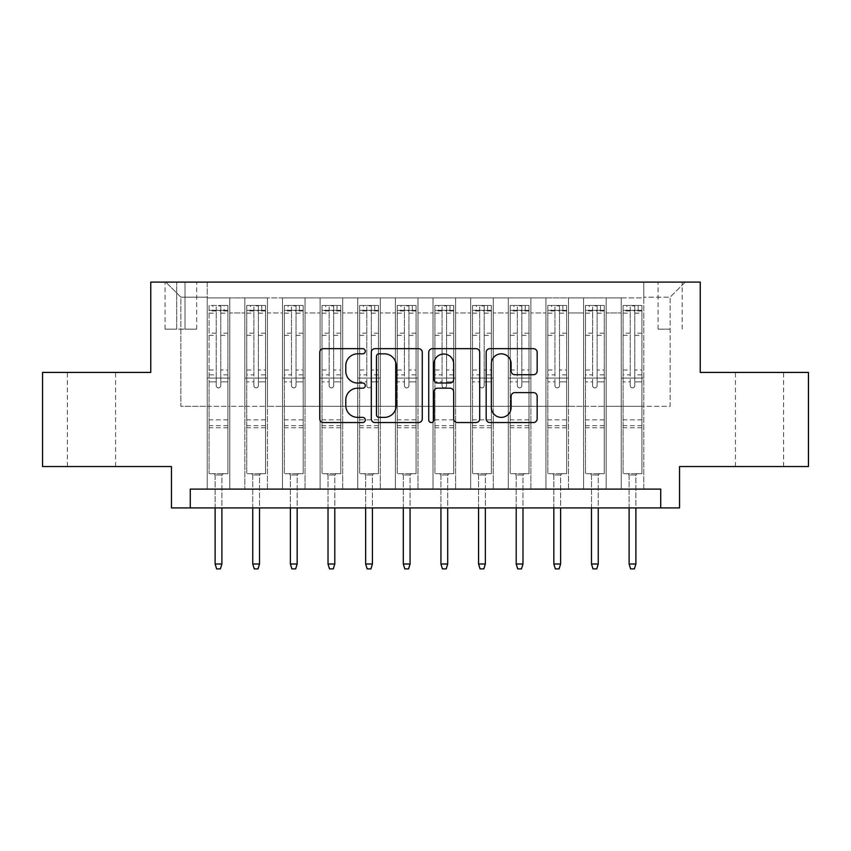<?xml version="1.0" encoding="UTF-8"?>
<svg xmlns="http://www.w3.org/2000/svg" width="851" height="851" viewBox="0 0 851 851"><rect width="100%" height="100%" fill="white"/><g stroke="black" fill="none" stroke-linecap="round" stroke-linejoin="round"><path stroke-width="0.64" stroke-dasharray="4.25 3.19" d="M365.281 351.25A2.585 2.585 0 0 0 362.696 348.665L323.444 348.665A3.691 3.691 0 0 0 319.753 352.357L319.753 418.852A3.691 3.691 0 0 0 323.444 422.543L362.696 422.543A2.585 2.585 0 0 0 365.281 419.958A2.585 2.585 0 0 0 362.696 417.373L357.622 417.373A11.818 11.818 0 0 1 345.793 405.555L345.793 400.013A11.818 11.818 0 0 1 357.622 388.194L362.696 388.194A2.585 2.585 0 0 0 365.281 385.609A2.585 2.585 0 0 0 362.696 383.024L357.622 383.024A11.818 11.818 0 0 1 345.793 371.196L345.793 365.653A11.818 11.818 0 0 1 357.622 353.835L362.696 353.835A2.585 2.585 0 0 0 365.281 351.25M759.517 372.43L783.611 372.43L759.517 372.43M759.517 466.529L783.611 466.529L759.517 466.529M91.483 372.43L67.389 372.43L91.483 372.43M91.483 466.529L67.389 466.529L91.483 466.529M670.141 282.106L658.089 282.106L670.141 282.106M670.141 329.156L658.089 329.156L670.141 329.156M808.45 372.43L808.45 466.529L679.545 466.529L679.545 507.919L171.455 507.919L171.455 466.529L42.55 466.529L42.55 372.43L150.755 372.43L150.755 282.106L700.245 282.106L700.245 372.43L808.45 372.43M643.792 489.102L643.792 297.914L207.208 297.914L207.208 489.102L229.791 489.102L207.208 489.102L229.791 489.102L207.208 489.102L207.208 297.914L229.791 297.914L229.791 489.102L229.791 297.914L229.791 406.31L244.843 406.31L229.791 406.31L229.791 297.914L207.208 297.914L643.792 297.914L643.792 489.102L621.209 489.102L621.209 297.914L583.573 297.914L583.573 489.102L583.573 297.914L606.157 297.914L606.157 489.102L606.157 297.914L606.157 406.31L606.157 297.914L621.209 297.914L621.209 489.102L643.792 489.102L621.209 489.102L643.792 489.102L643.792 297.159L643.792 406.31L670.141 406.31L670.141 297.159L643.792 297.159L670.141 297.159L670.141 406.31L643.792 406.31L643.792 378.078L643.792 489.102M583.573 489.102L606.157 489.102L583.573 489.102L606.157 489.102L583.573 489.102L583.573 378.078L583.573 406.31L568.521 406.31L568.521 312.966L568.521 406.31L583.573 406.31L583.573 312.966L583.573 406.31L621.209 406.31L606.157 406.31L606.157 378.078L606.157 406.31L583.573 406.31L583.573 378.078L606.157 378.078L606.157 489.102L606.157 378.078L583.573 378.078L583.573 489.102M568.521 489.102L568.521 297.914L545.938 297.914L545.938 489.102L545.938 297.914L568.521 297.914L568.521 489.102L545.938 489.102L568.521 489.102L545.938 489.102L568.521 489.102L568.521 378.078L568.521 489.102M530.886 489.102L530.886 297.914L508.302 297.914L508.302 489.102L508.302 297.914L530.886 297.914L530.886 489.102L508.302 489.102L530.886 489.102L508.302 489.102L530.886 489.102L530.886 312.966L530.886 406.31L545.938 406.31L530.886 406.31L530.886 378.078L530.886 489.102M493.25 489.102L493.25 297.914L470.667 297.914L470.667 489.102L470.667 297.914L493.25 297.914L493.25 489.102L470.667 489.102L493.25 489.102L470.667 489.102L493.25 489.102L493.25 312.966L493.25 406.31L508.302 406.31L493.25 406.31L493.25 378.078L493.25 489.102M455.604 489.102L455.604 297.914L433.031 297.914L433.031 489.102L433.031 297.914L455.604 297.914L455.604 489.102L433.031 489.102L455.604 489.102L433.031 489.102L455.604 489.102L455.604 312.966L455.604 406.31L470.667 406.31L455.604 406.31L455.604 378.078L455.604 489.102M417.969 489.102L417.969 297.914L395.396 297.914L395.396 489.102L395.396 297.914L417.969 297.914L417.969 489.102L395.396 489.102L417.969 489.102L395.396 489.102L417.969 489.102L417.969 312.966L417.969 406.31L433.031 406.31L417.969 406.31L417.969 378.078L417.969 489.102M380.333 489.102L380.333 297.914L357.75 297.914L357.75 489.102L357.75 297.914L380.333 297.914L380.333 489.102L357.75 489.102L380.333 489.102L357.75 489.102L380.333 489.102L380.333 312.966L380.333 406.31L395.396 406.31L380.333 406.31L380.333 378.078L380.333 489.102M342.698 489.102L342.698 297.914L320.114 297.914L320.114 489.102L320.114 297.914L342.698 297.914L342.698 489.102L320.114 489.102L342.698 489.102L320.114 489.102L342.698 489.102L342.698 312.966L342.698 406.31L357.75 406.31L342.698 406.31L342.698 378.078L342.698 489.102M305.062 489.102L305.062 297.914L282.479 297.914L282.479 489.102L282.479 297.914L305.062 297.914L305.062 489.102L282.479 489.102L305.062 489.102L282.479 489.102L305.062 489.102L305.062 312.966L305.062 406.31L320.114 406.31L305.062 406.31L305.062 378.078L305.062 489.102M267.427 489.102L267.427 297.914L244.843 297.914L244.843 489.102L244.843 297.914L267.427 297.914L267.427 489.102L244.843 489.102L267.427 489.102L244.843 489.102L267.427 489.102L267.427 378.078L267.427 489.102M621.209 312.966L621.209 406.31L621.209 297.914L621.209 312.966L606.157 312.966L621.209 312.966M545.938 312.966L545.938 406.31L545.938 297.914L530.886 297.914L530.886 312.966L530.886 297.914L545.938 297.914L545.938 312.966L530.886 312.966L545.938 312.966M508.302 312.966L508.302 406.31L508.302 297.914L493.25 297.914L493.25 312.966L493.25 297.914L508.302 297.914L508.302 312.966L493.25 312.966L508.302 312.966M470.667 312.966L470.667 406.31L470.667 297.914L455.604 297.914L455.604 312.966L455.604 297.914L470.667 297.914L470.667 312.966L455.604 312.966L470.667 312.966M433.031 312.966L433.031 406.31L433.031 297.914L417.969 297.914L417.969 312.966L417.969 297.914L433.031 297.914L433.031 312.966L417.969 312.966L433.031 312.966M395.396 312.966L395.396 406.31L395.396 297.914L380.333 297.914L380.333 312.966L380.333 297.914L395.396 297.914L395.396 312.966L380.333 312.966L395.396 312.966M357.75 312.966L357.75 406.31L357.75 297.914L342.698 297.914L342.698 312.966L342.698 297.914L357.75 297.914L357.75 312.966L342.698 312.966L357.75 312.966M320.114 312.966L320.114 406.31L320.114 297.914L305.062 297.914L305.062 312.966L305.062 297.914L320.114 297.914L320.114 312.966L305.062 312.966L320.114 312.966M267.427 312.966L267.427 406.31L267.427 297.914L267.427 312.966L282.479 312.966L282.479 406.31L267.427 406.31L282.479 406.31L282.479 297.914L267.427 297.914L282.479 297.914L282.479 312.966L267.427 312.966M190.273 507.919L190.273 489.102L190.273 507.919L190.273 489.102L660.727 489.102L190.273 489.102L660.727 489.102L660.727 507.919M176.721 282.106L165.051 282.106L176.721 282.106L176.721 329.156L165.051 329.156L185.007 329.156L176.721 329.156L176.721 282.106M185.007 282.106L196.666 282.106L185.007 282.106L185.007 329.156L196.666 329.156L185.007 329.156L185.007 282.106M643.792 282.106L207.208 282.106L685.193 282.106L643.792 282.106L643.792 297.914L643.792 282.106M207.208 282.106L165.807 282.106L207.208 282.106L207.208 406.31L180.859 406.31L180.859 297.159L207.208 297.159L180.859 297.159L165.807 282.106L180.859 297.159L180.859 406.31L207.208 406.31L207.208 282.106M244.843 312.966L244.843 406.31L244.843 297.914L229.791 297.914L244.843 297.914L244.843 312.966L229.791 312.966L244.843 312.966M583.573 297.914L568.521 297.914L568.521 312.966L568.521 297.914L583.573 297.914L583.573 312.966L583.573 297.914M545.938 406.31L568.521 406.31L545.938 406.31L545.938 378.078L545.938 406.31M508.302 406.31L530.886 406.31L508.302 406.31L508.302 378.078L508.302 406.31M470.667 406.31L493.25 406.31L470.667 406.31L470.667 378.078L470.667 406.31M433.031 406.31L455.604 406.31L433.031 406.31L433.031 378.078L433.031 406.31M395.396 406.31L417.969 406.31L395.396 406.31L395.396 378.078L395.396 406.31M357.75 406.31L380.333 406.31L357.75 406.31L357.75 378.078L357.75 406.31M320.114 406.31L342.698 406.31L320.114 406.31L320.114 378.078L320.114 406.31M282.479 406.31L305.062 406.31L282.479 406.31L282.479 378.078L282.479 406.31M244.843 406.31L267.427 406.31L267.427 378.078L267.427 406.31L244.843 406.31L244.843 378.078L267.427 378.078L244.843 378.078L244.843 489.102L244.843 406.31M207.208 406.31L229.791 406.31L229.791 378.078L229.791 489.102L229.791 378.078L229.791 406.31L207.208 406.31L207.208 378.078L229.791 378.078L207.208 378.078L207.208 489.102L207.208 406.31M621.209 406.31L643.792 406.31L621.209 406.31L621.209 378.078L621.209 406.31M207.208 378.078L229.791 378.078L207.208 378.078M244.843 378.078L267.427 378.078L244.843 378.078M282.479 378.078L305.062 378.078L282.479 378.078L282.479 489.102L282.479 378.078L305.062 378.078L282.479 378.078M320.114 378.078L342.698 378.078L320.114 378.078L320.114 489.102L320.114 378.078L342.698 378.078L320.114 378.078M357.75 378.078L380.333 378.078L357.75 378.078L357.75 489.102L357.75 378.078L380.333 378.078L357.75 378.078M395.396 378.078L417.969 378.078L395.396 378.078L395.396 489.102L395.396 378.078L417.969 378.078L395.396 378.078M433.031 378.078L455.604 378.078L433.031 378.078L433.031 489.102L433.031 378.078L455.604 378.078L433.031 378.078M470.667 378.078L493.25 378.078L470.667 378.078L470.667 489.102L470.667 378.078L493.25 378.078L470.667 378.078M508.302 378.078L530.886 378.078L508.302 378.078L508.302 489.102L508.302 378.078L530.886 378.078L508.302 378.078M545.938 378.078L568.521 378.078L545.938 378.078L545.938 489.102L545.938 378.078L568.521 378.078L545.938 378.078M583.573 378.078L606.157 378.078L583.573 378.078M621.209 378.078L643.792 378.078L621.209 378.078L621.209 489.102L621.209 378.078L643.792 378.078L621.209 378.078M685.193 282.106L670.141 297.159L685.193 282.106M422.266 418.852L422.266 352.357A3.691 3.691 0 0 0 418.575 348.665L374.983 348.665A3.691 3.691 0 0 0 371.291 352.357L371.291 418.852A3.691 3.691 0 0 0 374.983 422.543L418.575 422.543A3.691 3.691 0 0 0 422.266 418.852M379.046 353.835A2.585 2.585 0 0 0 376.461 356.42L376.461 414.788A2.585 2.585 0 0 0 379.046 417.373L384.397 417.373A11.818 11.818 0 0 0 396.226 405.555L396.226 365.653A11.818 11.818 0 0 0 384.397 353.835L379.046 353.835M432.425 348.665L476.017 348.665A3.691 3.691 0 0 1 479.709 352.357L479.709 418.852A3.691 3.691 0 0 1 476.017 422.543L457.359 422.543A3.691 3.691 0 0 1 453.668 418.852L453.668 391.885A3.691 3.691 0 0 0 449.977 388.194L437.595 388.194A3.691 3.691 0 0 0 433.904 391.885L433.904 419.958A2.585 2.585 0 0 1 431.319 422.543A2.585 2.585 0 0 1 428.734 419.958L428.734 352.357A3.691 3.691 0 0 1 432.425 348.665M453.668 363.898A9.882 9.882 0 0 0 443.786 354.016A9.882 9.882 0 0 0 433.904 363.898L433.904 379.323A3.691 3.691 0 0 0 437.595 383.024L449.977 383.024A3.691 3.691 0 0 0 453.668 379.323L453.668 363.898M514.812 374.706L533.46 374.706A3.691 3.691 0 0 0 537.162 371.015L537.162 352.357A3.691 3.691 0 0 0 533.46 348.665L489.868 348.665A3.691 3.691 0 0 0 486.176 352.357L486.176 418.852A3.691 3.691 0 0 0 489.868 422.543L533.46 422.543A3.691 3.691 0 0 0 537.162 418.852L537.162 396.321A3.691 3.691 0 0 0 533.46 392.619L514.812 392.619A3.691 3.691 0 0 0 511.111 396.321L511.111 407.491A9.882 9.882 0 0 1 501.228 417.373A9.882 9.882 0 0 1 491.346 407.491L491.346 363.717A9.882 9.882 0 0 1 501.228 353.835A9.882 9.882 0 0 1 511.111 363.717L511.111 371.015A3.691 3.691 0 0 0 514.812 374.706M216.239 385.609A2.255 2.255 0 0 0 218.505 387.865A2.255 2.255 0 0 1 216.239 385.609L216.239 381.833L216.239 385.609M227.813 305.445L224.143 305.445L224.143 310.328L227.908 310.338L227.908 305.445L209.091 305.445L209.091 473.677L209.091 381.833L216.239 381.833L216.239 374.865L209.091 374.865M209.091 305.445L209.091 381.833L216.239 381.833L216.239 311.317C217.739 310.009 219.25 310.009 220.76 311.317L220.76 369.983L227.908 369.983L227.908 473.677L209.091 473.677L223.207 473.677L221.888 474.996L215.112 474.996L221.888 474.996L221.888 564L215.112 564L215.112 474.996L213.792 473.677L215.112 474.996L215.112 507.919M227.908 310.338L227.908 369.983M227.908 305.445L227.908 473.677L223.207 473.677L221.888 474.996L221.888 507.919M224.143 305.445L209.186 305.445M224.143 310.328L212.856 310.328L212.856 305.445M209.091 310.338L227.813 310.328M209.186 310.328L212.856 310.328M220.76 385.609A2.255 2.255 0 0 1 218.505 387.865A2.255 2.255 0 0 0 220.76 385.609L220.76 381.833L220.76 385.609M227.908 374.865L220.76 374.865L220.76 381.833L220.76 369.983M220.76 374.865L220.76 305.903L216.239 305.903L216.239 374.865M227.908 427.755L209.091 427.755M215.112 564L216.622 568.893L220.377 568.893L221.888 564M216.239 311.317L216.239 305.903M220.76 311.317L220.76 305.903M253.875 385.609A2.255 2.255 81.1 0 0 256.14 387.865A2.255 2.255 -98.9 0 1 253.875 385.609L253.875 381.833L253.875 385.609M261.778 305.445L261.778 310.328L265.544 310.338L265.544 305.445L246.726 305.445L246.726 473.677L246.726 381.833L253.875 381.833L253.875 374.865L246.726 374.865M246.726 305.445L246.726 381.833L253.875 381.833L253.875 311.317C255.385 310.009 256.885 310.009 258.396 311.317L258.396 369.983L265.544 369.983L265.544 473.677L246.726 473.677L260.842 473.677L259.523 474.996L252.747 474.996L259.523 474.996L259.523 564L252.747 564L252.747 474.996L251.428 473.677L252.747 474.996L252.747 507.919M265.544 310.338L265.544 369.983M265.544 305.445L265.544 473.677L260.842 473.677L259.523 474.996L259.523 507.919M261.778 310.328L250.492 310.328L250.492 305.445M246.726 310.338L250.492 310.328M258.396 385.609A2.255 2.255 -98.9 0 1 256.14 387.865A2.255 2.255 81.1 0 0 258.396 385.609L258.396 381.833L258.396 385.609M265.544 374.865L258.396 374.865L258.396 381.833L258.396 369.983M258.396 374.865L258.396 305.903L253.875 305.903L253.875 374.865M265.448 305.445L246.822 305.445L265.448 305.445M246.822 310.328L265.448 310.328L246.822 310.328M265.544 427.755L246.726 427.755M252.747 564L254.258 568.893L258.023 568.893L259.523 564M258.396 311.317L258.396 305.903M253.875 311.317L253.875 305.903L253.875 311.317M291.51 385.609A2.255 2.255 81.1 0 0 293.776 387.865A2.255 2.255 -98.9 0 1 291.51 385.609L291.51 381.833L291.51 385.609M299.414 305.445L299.414 310.328L303.179 310.338L303.179 305.445L284.362 305.445L284.362 473.677L284.362 381.833L291.51 381.833L291.51 374.865L284.362 374.865M284.362 305.445L284.362 381.833L291.51 381.833L291.51 311.317C293.021 310.009 294.52 310.009 296.031 311.317L296.031 369.983L303.179 369.983L303.179 473.677L284.362 473.677L298.478 473.677L297.159 474.996L290.382 474.996L297.159 474.996L297.159 564L290.382 564L290.382 474.996L289.063 473.677L290.382 474.996L290.382 507.919M303.179 310.338L303.179 369.983M303.179 305.445L303.179 473.677L298.478 473.677L297.159 474.996L297.159 507.919M299.414 310.328L288.127 310.328L288.127 305.445M284.362 310.338L288.127 310.328M296.031 385.609A2.255 2.255 -98.9 0 1 293.776 387.865A2.255 2.255 81.1 0 0 296.031 385.609L296.031 381.833L296.031 385.609M303.179 374.865L296.031 374.865L296.031 381.833L296.031 369.983M296.031 374.865L296.031 305.903L291.51 305.903L291.51 374.865M303.084 305.445L284.457 305.445L303.084 305.445M284.457 310.328L303.084 310.328L284.457 310.328M303.179 427.755L284.362 427.755M290.382 564L291.893 568.893L295.659 568.893L297.159 564M296.031 311.317L296.031 305.903M291.51 311.317L291.51 305.903L291.51 311.317M329.156 385.609A2.255 2.255 81.1 0 0 331.411 387.865A2.255 2.255 -98.9 0 1 329.156 385.609L329.156 381.833L329.156 385.609M337.06 305.445L337.06 310.328L340.815 310.338L340.815 305.445L321.997 305.445L321.997 473.677L321.997 381.833L329.156 381.833L329.156 374.865L321.997 374.865M321.997 305.445L321.997 381.833L329.156 381.833L329.156 311.317C330.656 310.009 332.156 310.009 333.666 311.317L333.666 369.983L340.815 369.983L340.815 473.677L321.997 473.677L336.113 473.677L334.794 474.996L328.018 474.996L334.794 474.996L334.794 564L328.018 564L328.018 474.996L326.71 473.677L328.018 474.996L328.018 507.919M340.815 310.338L340.815 369.983M340.815 305.445L340.815 473.677L336.113 473.677L334.794 474.996L334.794 507.919M337.06 310.328L325.763 310.328L325.763 305.445M321.997 310.338L325.763 310.328M333.666 385.609A2.255 2.255 -98.9 0 1 331.411 387.865A2.255 2.255 81.1 0 0 333.666 385.609L333.666 381.833L333.666 385.609M340.815 374.865L333.666 374.865L333.666 381.833L333.666 369.983M333.666 374.865L333.666 305.903L329.156 305.903L329.156 374.865M340.719 305.445L322.093 305.445L340.719 305.445M322.093 310.328L340.719 310.328L322.093 310.328M340.815 427.755L321.997 427.755M328.018 564L329.528 568.893L333.294 568.893L334.794 564M333.666 311.317L333.666 305.903M329.156 311.317L329.156 305.903L329.156 311.317M366.792 385.609A2.255 2.255 81.1 0 0 369.047 387.865A2.255 2.255 -98.9 0 1 366.792 385.609L366.792 381.833L366.792 385.609M374.695 305.445L374.695 310.328L378.45 310.338L378.45 305.445L359.633 305.445L359.633 473.677L359.633 381.833L366.792 381.833L366.792 374.865L359.633 374.865M359.633 305.445L359.633 381.833L366.792 381.833L366.792 311.317C368.292 310.009 369.791 310.009 371.302 311.317L371.302 369.983L378.45 369.983L378.45 473.677L359.633 473.677L373.749 473.677L372.43 474.996L365.653 474.996L372.43 474.996L372.43 564L365.653 564L365.653 474.996L364.345 473.677L365.653 474.996L365.653 507.919M378.45 310.338L378.45 369.983M378.45 305.445L378.45 473.677L373.749 473.677L372.43 474.996L372.43 507.919M374.695 310.328L363.398 310.328L363.398 305.445M359.633 310.338L363.398 310.328M371.302 385.609A2.255 2.255 -98.9 0 1 369.047 387.865A2.255 2.255 81.1 0 0 371.302 385.609L371.302 381.833L371.302 385.609M378.45 374.865L371.302 374.865L371.302 381.833L371.302 369.983M371.302 374.865L371.302 305.903L366.792 305.903L366.792 374.865M378.365 305.445L359.728 305.445L378.365 305.445M359.728 310.328L378.365 310.328L359.728 310.328M378.45 427.755L359.633 427.755M365.653 564L367.164 568.893L370.93 568.893L372.43 564M371.302 311.317L371.302 305.903M366.792 311.317L366.792 305.903L366.792 311.317M404.427 385.609A2.255 2.255 81.1 0 0 406.682 387.865A2.255 2.255 -98.9 0 1 404.427 385.609L404.427 381.833L404.427 385.609M412.331 305.445L412.331 310.328L416.086 310.338L416.086 305.445L397.268 305.445L397.268 473.677L397.268 381.833L404.427 381.833L404.427 374.865L397.268 374.865M397.268 305.445L397.268 381.833L404.427 381.833L404.427 311.317C405.927 310.009 407.427 310.009 408.937 311.317L408.937 369.983L416.086 369.983L416.086 473.677L397.268 473.677L411.384 473.677L410.065 474.996L403.3 474.996L410.065 474.996L410.065 564L403.3 564L403.3 474.996L401.98 473.677L403.3 474.996L403.3 507.919M416.086 310.338L416.086 369.983M416.086 305.445L416.086 473.677L411.384 473.677L410.065 474.996L410.065 507.919M412.331 310.328L401.034 310.328L401.034 305.445M397.268 310.338L401.034 310.328M408.937 385.609A2.255 2.255 -98.9 0 1 406.682 387.865A2.255 2.255 81.1 0 0 408.937 385.609L408.937 381.833L408.937 385.609M416.086 374.865L408.937 374.865L408.937 381.833L408.937 369.983M408.937 374.865L408.937 305.903L404.427 305.903L404.427 374.865M416.001 305.445L397.364 305.445L416.001 305.445M397.364 310.328L416.001 310.328L397.364 310.328M416.086 427.755L397.268 427.755M403.3 564L404.799 568.893L408.565 568.893L410.065 564M408.937 311.317L408.937 305.903M404.427 311.317L404.427 305.903L404.427 311.317M442.063 385.609A2.255 2.255 81.1 0 0 444.318 387.865A2.255 2.255 -98.9 0 1 442.063 385.609L442.063 381.833L442.063 385.609M449.966 305.445L449.966 310.328L453.732 310.338L453.732 305.445L434.914 305.445L434.914 473.677L434.914 381.833L442.063 381.833L442.063 374.865L434.914 374.865M434.914 305.445L434.914 381.833L442.063 381.833L442.063 311.317C443.562 310.009 445.062 310.009 446.573 311.317L446.573 369.983L453.732 369.983L453.732 473.677L434.914 473.677L449.02 473.677L447.7 474.996L440.935 474.996L447.7 474.996L447.7 564L440.935 564L440.935 474.996L439.616 473.677L440.935 474.996L440.935 507.919M453.732 310.338L453.732 369.983M453.732 305.445L453.732 473.677L449.02 473.677L447.7 474.996L447.7 507.919M449.966 310.328L438.669 310.328L438.669 305.445M434.914 310.338L438.669 310.328M446.573 385.609A2.255 2.255 -98.9 0 1 444.318 387.865A2.255 2.255 81.1 0 0 446.573 385.609L446.573 381.833L446.573 385.609M453.732 374.865L446.573 374.865L446.573 381.833L446.573 369.983M446.573 374.865L446.573 305.903L442.063 305.903L442.063 374.865M453.636 305.445L434.999 305.445L453.636 305.445M434.999 310.328L453.636 310.328L434.999 310.328M453.732 427.755L434.914 427.755M440.935 564L442.435 568.893L446.201 568.893L447.7 564M446.573 311.317L446.573 305.903M442.063 311.317L442.063 305.903L442.063 311.317M479.698 385.609A2.255 2.255 81.1 0 0 481.953 387.865A2.255 2.255 -98.9 0 1 479.698 385.609L479.698 381.833L479.698 385.609M487.602 305.445L487.602 310.328L491.367 310.338L491.367 305.445L472.55 305.445L472.55 473.677L472.55 381.833L479.698 381.833L479.698 374.865L472.55 374.865M472.55 305.445L472.55 381.833L479.698 381.833L479.698 311.317C481.198 310.009 482.708 310.009 484.208 311.317L484.208 369.983L491.367 369.983L491.367 473.677L472.55 473.677L486.655 473.677L485.347 474.996L478.57 474.996L485.347 474.996L485.347 564L478.57 564L478.57 474.996L477.251 473.677L478.57 474.996L478.57 507.919M491.367 310.338L491.367 369.983M491.367 305.445L491.367 473.677L486.655 473.677L485.347 474.996L485.347 507.919M487.602 310.328L476.305 310.328L476.305 305.445M472.55 310.338L476.305 310.328M484.208 385.609A2.255 2.255 -98.9 0 1 481.953 387.865A2.255 2.255 81.1 0 0 484.208 385.609L484.208 381.833L484.208 385.609M491.367 374.865L484.208 374.865L484.208 381.833L484.208 369.983M484.208 374.865L484.208 305.903L479.698 305.903L479.698 374.865M491.272 305.445L472.635 305.445L491.272 305.445M472.635 310.328L491.272 310.328L472.635 310.328M491.367 427.755L472.55 427.755M478.57 564L480.07 568.893L483.836 568.893L485.347 564M484.208 311.317L484.208 305.903M479.698 311.317L479.698 305.903L479.698 311.317M517.334 385.609A2.255 2.255 81.1 0 0 519.589 387.865A2.255 2.255 -98.9 0 1 517.334 385.609L517.334 381.833L517.334 385.609M525.237 305.445L525.237 310.328L529.003 310.338L529.003 305.445L510.185 305.445L510.185 473.677L510.185 381.833L517.334 381.833L517.334 374.865L510.185 374.865M510.185 305.445L510.185 381.833L517.334 381.833L517.334 311.317C518.833 310.009 520.344 310.009 521.844 311.317L521.844 369.983L529.003 369.983L529.003 473.677L510.185 473.677L524.29 473.677L522.982 474.996L516.206 474.996L522.982 474.996L522.982 564L516.206 564L516.206 474.996L514.887 473.677L516.206 474.996L516.206 507.919M529.003 310.338L529.003 369.983M529.003 305.445L529.003 473.677L524.29 473.677L522.982 474.996L522.982 507.919M525.237 310.328L513.94 310.328L513.94 305.445M510.185 310.338L513.94 310.328M521.844 385.609A2.255 2.255 -98.9 0 1 519.589 387.865A2.255 2.255 81.1 0 0 521.844 385.609L521.844 381.833L521.844 385.609M529.003 374.865L521.844 374.865L521.844 381.833L521.844 369.983M521.844 374.865L521.844 305.903L517.334 305.903L517.334 374.865M528.907 305.445L510.281 305.445L528.907 305.445M510.281 310.328L528.907 310.328L510.281 310.328M529.003 427.755L510.185 427.755M516.206 564L517.706 568.893L521.472 568.893L522.982 564M521.844 311.317L521.844 305.903M517.334 311.317L517.334 305.903L517.334 311.317M554.969 385.609A2.255 2.255 81.1 0 0 557.224 387.865A2.255 2.255 -98.9 0 1 554.969 385.609L554.969 381.833L554.969 385.609M562.873 305.445L562.873 310.328L566.638 310.338L566.638 305.445L547.821 305.445L547.821 473.677L547.821 381.833L554.969 381.833L554.969 374.865L547.821 374.865M547.821 305.445L547.821 381.833L554.969 381.833L554.969 311.317C556.469 310.009 557.979 310.009 559.49 311.317L559.49 369.983L566.638 369.983L566.638 473.677L547.821 473.677L561.937 473.677L560.618 474.996L553.841 474.996L560.618 474.996L560.618 564L553.841 564L553.841 474.996L552.522 473.677L553.841 474.996L553.841 507.919M566.638 310.338L566.638 369.983M566.638 305.445L566.638 473.677L561.937 473.677L560.618 474.996L560.618 507.919M562.873 310.328L551.586 310.328L551.586 305.445M547.821 310.338L551.586 310.328M559.49 385.609A2.255 2.255 -98.9 0 1 557.224 387.865A2.255 2.255 81.1 0 0 559.49 385.609L559.49 381.833L559.49 385.609M566.638 374.865L559.49 374.865L559.49 381.833L559.49 369.983M559.49 374.865L559.49 305.903L554.969 305.903L554.969 374.865M566.543 305.445L547.916 305.445L566.543 305.445M547.916 310.328L566.543 310.328L547.916 310.328M566.638 427.755L547.821 427.755M553.841 564L555.341 568.893L559.107 568.893L560.618 564M559.49 311.317L559.49 305.903M554.969 311.317L554.969 305.903L554.969 311.317M592.604 385.609A2.255 2.255 81.1 0 0 594.86 387.865A2.255 2.255 -98.9 0 1 592.604 385.609L592.604 381.833L592.604 385.609M600.508 305.445L600.508 310.328L604.274 310.338L604.274 305.445L585.456 305.445L585.456 473.677L585.456 381.833L592.604 381.833L592.604 374.865L585.456 374.865M585.456 305.445L585.456 381.833L592.604 381.833L592.604 311.317C594.104 310.009 595.615 310.009 597.125 311.317L597.125 369.983L604.274 369.983L604.274 473.677L585.456 473.677L599.572 473.677L598.253 474.996L591.477 474.996L598.253 474.996L598.253 564L591.477 564L591.477 474.996L590.158 473.677L591.477 474.996L591.477 507.919M604.274 310.338L604.274 369.983M604.274 305.445L604.274 473.677L599.572 473.677L598.253 474.996L598.253 507.919M600.508 310.328L589.222 310.328L589.222 305.445M585.456 310.338L589.222 310.328M597.125 385.609A2.255 2.255 -98.9 0 1 594.86 387.865A2.255 2.255 81.1 0 0 597.125 385.609L597.125 381.833L597.125 385.609M604.274 374.865L597.125 374.865L597.125 381.833L597.125 369.983M597.125 374.865L597.125 305.903L592.604 305.903L592.604 374.865M604.178 305.445L585.552 305.445L604.178 305.445M585.552 310.328L604.178 310.328L585.552 310.328M604.274 427.755L585.456 427.755M591.477 564L592.977 568.893L596.742 568.893L598.253 564M597.125 311.317L597.125 305.903M592.604 311.317L592.604 305.903L592.604 311.317M630.24 385.609A2.255 2.255 81.1 0 0 632.495 387.865A2.255 2.255 -98.9 0 1 630.24 385.609L630.24 381.833L630.24 385.609M638.144 305.445L638.144 310.328L641.909 310.338L641.909 305.445L623.092 305.445L623.092 473.677L623.092 381.833L630.24 381.833L630.24 374.865L623.092 374.865M623.092 305.445L623.092 381.833L630.24 381.833L630.24 311.317C631.74 310.009 633.25 310.009 634.761 311.317L634.761 369.983L641.909 369.983L641.909 473.677L623.092 473.677L637.208 473.677L635.888 474.996L629.112 474.996L635.888 474.996L635.888 564L629.112 564L629.112 474.996L627.793 473.677L629.112 474.996L629.112 507.919M641.909 310.338L641.909 369.983M641.909 305.445L641.909 473.677L637.208 473.677L635.888 474.996L635.888 507.919M638.144 310.328L626.857 310.328L626.857 305.445M623.092 310.338L626.857 310.328M634.761 385.609A2.255 2.255 -98.9 0 1 632.495 387.865A2.255 2.255 81.1 0 0 634.761 385.609L634.761 381.833L634.761 385.609M641.909 374.865L634.761 374.865L634.761 381.833L634.761 369.983M634.761 374.865L634.761 305.903L630.24 305.903L630.24 374.865M641.814 305.445L623.187 305.445L641.814 305.445M623.187 310.328L641.814 310.328L623.187 310.328M641.909 427.755L623.092 427.755M629.112 564L630.623 568.893L634.378 568.893L635.888 564M634.761 311.317L634.761 305.903M630.24 311.317L630.24 305.903L630.24 311.317M583.573 312.966L568.521 312.966L583.573 312.966M227.908 419.851L209.091 419.851M227.908 381.833L220.76 381.833L227.908 381.833M209.091 369.983L216.239 369.983M216.239 333.156L209.091 333.156M227.908 333.156L220.76 333.156M209.091 335.347L216.239 335.347M220.76 335.347L227.908 335.347M216.239 310.934L209.091 310.934M209.091 313.136L216.239 313.136M227.908 310.934L220.76 310.934M220.76 313.136L227.908 313.136M227.908 425.638L209.091 425.638M265.544 419.851L246.726 419.851M265.544 381.833L258.396 381.833L265.544 381.833M246.726 369.983L253.875 369.983M253.875 333.156L246.726 333.156M265.544 333.156L258.396 333.156M246.726 335.347L253.875 335.347M258.396 335.347L265.544 335.347M253.875 310.934L246.726 310.934M246.726 313.136L253.875 313.136M265.544 310.934L258.396 310.934M258.396 313.136L265.544 313.136M265.544 425.638L246.726 425.638M303.179 419.851L284.362 419.851M303.179 381.833L296.031 381.833L303.179 381.833M284.362 369.983L291.51 369.983M291.51 333.156L284.362 333.156M303.179 333.156L296.031 333.156M284.362 335.347L291.51 335.347M296.031 335.347L303.179 335.347M291.51 310.934L284.362 310.934M284.362 313.136L291.51 313.136M303.179 310.934L296.031 310.934M296.031 313.136L303.179 313.136M303.179 425.638L284.362 425.638M340.815 419.851L321.997 419.851M340.815 381.833L333.666 381.833L340.815 381.833M321.997 369.983L329.156 369.983M329.156 333.156L321.997 333.156M340.815 333.156L333.666 333.156M321.997 335.347L329.156 335.347M333.666 335.347L340.815 335.347M329.156 310.934L321.997 310.934M321.997 313.136L329.156 313.136M340.815 310.934L333.666 310.934M333.666 313.136L340.815 313.136M340.815 425.638L321.997 425.638M378.45 419.851L359.633 419.851M378.45 381.833L371.302 381.833L378.45 381.833M359.633 369.983L366.792 369.983M366.792 333.156L359.633 333.156M378.45 333.156L371.302 333.156M359.633 335.347L366.792 335.347M371.302 335.347L378.45 335.347M366.792 310.934L359.633 310.934M359.633 313.136L366.792 313.136M378.45 310.934L371.302 310.934M371.302 313.136L378.45 313.136M378.45 425.638L359.633 425.638M416.086 419.851L397.268 419.851M416.086 381.833L408.937 381.833L416.086 381.833M397.268 369.983L404.427 369.983M404.427 333.156L397.268 333.156M416.086 333.156L408.937 333.156M397.268 335.347L404.427 335.347M408.937 335.347L416.086 335.347M404.427 310.934L397.268 310.934M397.268 313.136L404.427 313.136M416.086 310.934L408.937 310.934M408.937 313.136L416.086 313.136M416.086 425.638L397.268 425.638M453.732 419.851L434.914 419.851M453.732 381.833L446.573 381.833L453.732 381.833M434.914 369.983L442.063 369.983M442.063 333.156L434.914 333.156M453.732 333.156L446.573 333.156M434.914 335.347L442.063 335.347M446.573 335.347L453.732 335.347M442.063 310.934L434.914 310.934M434.914 313.136L442.063 313.136M453.732 310.934L446.573 310.934M446.573 313.136L453.732 313.136M453.732 425.638L434.914 425.638M491.367 419.851L472.55 419.851M491.367 381.833L484.208 381.833L491.367 381.833M472.55 369.983L479.698 369.983M479.698 333.156L472.55 333.156M491.367 333.156L484.208 333.156M472.55 335.347L479.698 335.347M484.208 335.347L491.367 335.347M479.698 310.934L472.55 310.934M472.55 313.136L479.698 313.136M491.367 310.934L484.208 310.934M484.208 313.136L491.367 313.136M491.367 425.638L472.55 425.638M529.003 419.851L510.185 419.851M529.003 381.833L521.844 381.833L529.003 381.833M510.185 369.983L517.334 369.983M517.334 333.156L510.185 333.156M529.003 333.156L521.844 333.156M510.185 335.347L517.334 335.347M521.844 335.347L529.003 335.347M517.334 310.934L510.185 310.934M510.185 313.136L517.334 313.136M529.003 310.934L521.844 310.934M521.844 313.136L529.003 313.136M529.003 425.638L510.185 425.638M566.638 419.851L547.821 419.851M566.638 381.833L559.49 381.833L566.638 381.833M547.821 369.983L554.969 369.983M554.969 333.156L547.821 333.156M566.638 333.156L559.49 333.156M547.821 335.347L554.969 335.347M559.49 335.347L566.638 335.347M554.969 310.934L547.821 310.934M547.821 313.136L554.969 313.136M566.638 310.934L559.49 310.934M559.49 313.136L566.638 313.136M566.638 425.638L547.821 425.638M604.274 419.851L585.456 419.851M604.274 381.833L597.125 381.833L604.274 381.833M585.456 369.983L592.604 369.983M592.604 333.156L585.456 333.156M604.274 333.156L597.125 333.156M585.456 335.347L592.604 335.347M597.125 335.347L604.274 335.347M592.604 310.934L585.456 310.934M585.456 313.136L592.604 313.136M604.274 310.934L597.125 310.934M597.125 313.136L604.274 313.136M604.274 425.638L585.456 425.638M641.909 419.851L623.092 419.851M641.909 381.833L634.761 381.833L641.909 381.833M623.092 369.983L630.24 369.983M630.24 333.156L623.092 333.156M641.909 333.156L634.761 333.156M623.092 335.347L630.24 335.347M634.761 335.347L641.909 335.347M630.24 310.934L623.092 310.934M623.092 313.136L630.24 313.136M641.909 310.934L634.761 310.934M634.761 313.136L641.909 313.136M641.909 425.638L623.092 425.638M735.434 466.529L735.434 372.43M67.389 466.529L67.389 372.43M658.089 329.156L658.089 282.106M165.051 329.156L165.051 282.106M196.666 329.156L196.666 282.106M682.183 329.156L682.183 282.106M115.566 466.529L115.566 372.43M783.611 466.529L783.611 372.43"/><path stroke-width="1.28" d="M365.281 351.25A2.585 2.585 0 0 0 362.696 348.665L323.444 348.665A3.691 3.691 0 0 0 319.753 352.357L319.753 418.852A3.691 3.691 0 0 0 323.444 422.543L362.696 422.543A2.585 2.585 0 0 0 365.281 419.958A2.585 2.585 0 0 0 362.696 417.373L357.622 417.373A11.818 11.818 0 0 1 345.793 405.555L345.793 400.013A11.818 11.818 0 0 1 357.622 388.194L362.696 388.194A2.585 2.585 0 0 0 365.281 385.609A2.585 2.585 0 0 0 362.696 383.024L357.622 383.024A11.818 11.818 0 0 1 345.793 371.196L345.793 365.653A11.818 11.818 0 0 1 357.622 353.835L362.696 353.835A2.585 2.585 0 0 0 365.281 351.25M533.46 374.706A3.691 3.691 0 0 0 537.162 371.015L537.162 352.357A3.691 3.691 0 0 0 533.46 348.665L489.868 348.665A3.691 3.691 0 0 0 486.176 352.357L486.176 418.852A3.691 3.691 0 0 0 489.868 422.543L533.46 422.543A3.691 3.691 0 0 0 537.162 418.852L537.162 396.321A3.691 3.691 0 0 0 533.46 392.619L514.812 392.619A3.691 3.691 0 0 0 511.111 396.321L511.111 407.491A9.882 9.882 0 0 1 501.228 417.373A9.882 9.882 0 0 1 491.346 407.491L491.346 363.717A9.882 9.882 0 0 1 501.228 353.835A9.882 9.882 0 0 1 511.111 363.717L511.111 371.015A3.691 3.691 0 0 0 514.812 374.706L533.46 374.706M660.727 507.919L679.545 507.919L679.545 466.529L808.45 466.529L808.45 372.43L700.245 372.43L700.245 282.106L150.755 282.106L150.755 372.43L42.55 372.43L42.55 466.529L171.455 466.529L171.455 507.919L660.727 507.919L660.727 489.102L190.273 489.102L190.273 507.919M422.266 352.357A3.691 3.691 0 0 0 418.575 348.665L374.983 348.665A3.691 3.691 0 0 0 371.291 352.357L371.291 418.852A3.691 3.691 0 0 0 374.983 422.543L418.575 422.543A3.691 3.691 0 0 0 422.266 418.852L422.266 352.357M432.425 348.665L476.017 348.665A3.691 3.691 0 0 1 479.709 352.357L479.709 418.852A3.691 3.691 0 0 1 476.017 422.543L457.359 422.543A3.691 3.691 0 0 1 453.668 418.852L453.668 391.885A3.691 3.691 0 0 0 449.977 388.194L437.595 388.194A3.691 3.691 0 0 0 433.904 391.885L433.904 419.958A2.585 2.585 0 0 1 431.319 422.543A2.585 2.585 0 0 1 428.734 419.958L428.734 352.357A3.691 3.691 0 0 1 432.425 348.665M379.046 353.835A2.585 2.585 0 0 0 376.461 356.42L376.461 414.788A2.585 2.585 0 0 0 379.046 417.373L384.397 417.373A11.818 11.818 0 0 0 396.226 405.555L396.226 365.653A11.818 11.818 0 0 0 384.397 353.835L379.046 353.835M453.668 363.898A9.882 9.882 0 0 0 443.786 354.016A9.882 9.882 0 0 0 433.904 363.898L433.904 379.323A3.691 3.691 0 0 0 437.595 383.024L449.977 383.024A3.691 3.691 0 0 0 453.668 379.323L453.668 363.898M221.888 564L220.377 568.893L216.622 568.893L215.112 564L221.888 564L221.888 507.919M215.112 564L215.112 507.919M259.523 564L258.023 568.893L254.258 568.893L252.747 564L259.523 564L259.523 507.919M252.747 564L252.747 507.919M297.159 564L295.659 568.893L291.893 568.893L290.382 564L297.159 564L297.159 507.919M290.382 564L290.382 507.919M334.794 564L333.294 568.893L329.528 568.893L328.018 564L334.794 564L334.794 507.919M328.018 564L328.018 507.919M372.43 564L370.93 568.893L367.164 568.893L365.653 564L372.43 564L372.43 507.919M365.653 564L365.653 507.919M410.065 564L408.565 568.893L404.799 568.893L403.3 564L410.065 564L410.065 507.919M403.3 564L403.3 507.919M447.7 564L446.201 568.893L442.435 568.893L440.935 564L447.7 564L447.7 507.919M440.935 564L440.935 507.919M485.347 564L483.836 568.893L480.07 568.893L478.57 564L485.347 564L485.347 507.919M478.57 564L478.57 507.919M522.982 564L521.472 568.893L517.706 568.893L516.206 564L522.982 564L522.982 507.919M516.206 564L516.206 507.919M560.618 564L559.107 568.893L555.341 568.893L553.841 564L560.618 564L560.618 507.919M553.841 564L553.841 507.919M598.253 564L596.742 568.893L592.977 568.893L591.477 564L598.253 564L598.253 507.919M591.477 564L591.477 507.919M635.888 564L634.378 568.893L630.623 568.893L629.112 564L635.888 564L635.888 507.919M629.112 564L629.112 507.919"/></g></svg>

